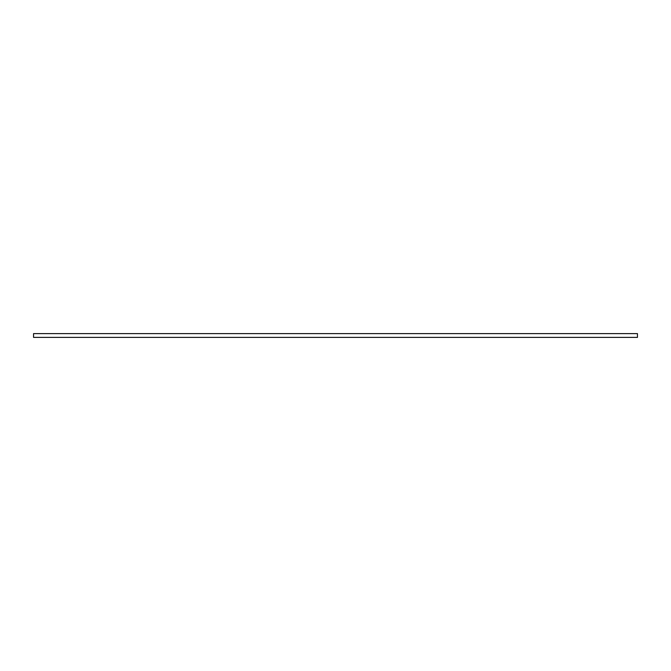 <?xml version="1.0" encoding="UTF-8"?>
<svg xmlns="http://www.w3.org/2000/svg" width="671" height="671" viewBox="0 0 671 671"><rect width="100%" height="100%" fill="white"/><g stroke="black" fill="none" stroke-linecap="round" stroke-linejoin="round"><path stroke-width="1.01" d="M637.45 337.387L33.55 337.387L33.55 333.613L637.45 333.613L637.45 337.387"/></g></svg>
